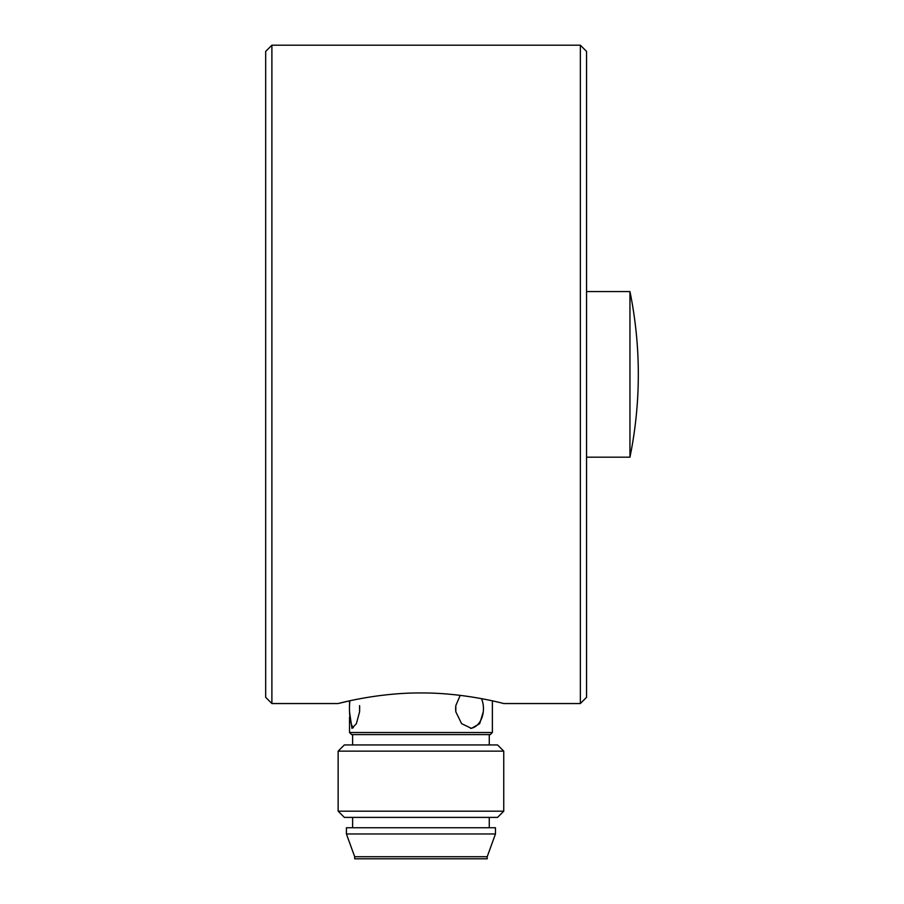 <?xml version="1.0" encoding="UTF-8"?>
<svg xmlns="http://www.w3.org/2000/svg" width="904" height="904" viewBox="0 0 904 904"><rect width="100%" height="100%" fill="white"/><g stroke="black" fill="none" stroke-linecap="round" stroke-linejoin="round"><path stroke-width="1.36" d="M346.413 833.963L346.413 827.748L495.471 827.748L495.471 833.963L346.413 833.963L354.696 856.732L487.199 856.732L487.199 858.8L354.696 858.8L354.696 856.732M503.754 751.145L338.141 751.145L338.141 811.182L503.754 811.182L503.754 751.145L497.55 744.941L344.345 744.941L338.141 751.145M580.357 45.2L586.56 51.415L586.56 697.323L580.357 703.538L580.357 45.2L271.889 45.2L271.889 703.538L265.674 697.323L265.674 51.415L271.889 45.2M349.52 700.849L338.141 703.538C337.169 703.877 376.448 692.701 420.902 692.95C465.311 692.679 504.726 703.877 503.754 703.538L580.357 703.538M629.952 315.812L629.952 457.175A414.043 414.043 0 0 0 629.952 291.563L629.952 315.812M492.375 732.511L490.296 734.59L351.599 734.59L349.52 732.511L492.375 732.511L492.375 700.849M503.754 811.182L497.55 817.397L344.345 817.397L338.141 811.182M481.493 698.645A19.662 13.91 -90 0 1 483.278 705.606A19.662 13.91 90 0 1 483.278 711.81A19.662 13.91 -90 0 1 470.487 728.33M455.819 705.606A19.662 13.91 90 0 0 455.819 711.81L455.819 705.606L460.192 695.357M353.328 727.799A19.662 5.085 90 0 1 349.532 711.81A19.662 5.085 -90 0 1 349.532 705.606A19.662 5.085 90 0 1 349.904 700.769M359.589 711.81A19.662 5.085 -90 0 0 359.589 705.606L359.589 711.81L356.379 723.663L351.961 728.375L349.532 711.81M349.532 705.606L349.52 700.86M483.278 711.81L479.674 723.663L471.447 728.375L461.605 723.663L455.819 711.81M487.199 856.732L495.471 833.963M629.952 291.563L586.56 291.563M629.952 457.175L586.56 457.175M349.52 717.121L349.52 732.511M352.628 734.59L352.628 744.941M489.267 734.59L489.267 744.941M352.628 817.397L352.628 827.748M489.267 817.397L489.267 827.748M338.141 703.538L271.889 703.538"/></g></svg>

